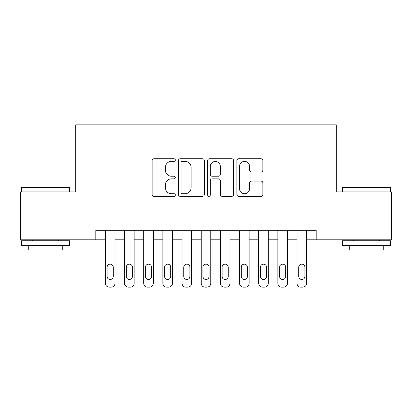 <?xml version="1.0" encoding="UTF-8"?>
<svg xmlns="http://www.w3.org/2000/svg" width="412" height="412" viewBox="0 0 412 412"><rect width="100%" height="100%" fill="white"/><g stroke="black" fill="none" stroke-linecap="round" stroke-linejoin="round"><path stroke-width="0.62" d="M175.342 160.052A1.318 1.318 0 0 0 174.024 158.733L154.037 158.733A1.88 1.88 0 0 0 152.157 160.613L152.157 194.474A1.88 1.88 0 0 0 154.037 196.354L174.024 196.354A1.318 1.318 0 0 0 175.342 195.036A1.318 1.318 0 0 0 174.024 193.717L171.438 193.717A6.02 6.02 0 0 1 165.418 187.702L165.418 184.88A6.02 6.02 0 0 1 171.438 178.859L174.024 178.859A1.318 1.318 0 0 0 175.342 177.541A1.318 1.318 0 0 0 174.024 176.228L171.438 176.228A6.02 6.02 0 0 1 165.418 170.208L165.418 167.385A6.02 6.02 0 0 1 171.438 161.365L174.024 161.365A1.318 1.318 0 0 0 175.342 160.052M260.971 171.995A1.88 1.88 0 0 0 262.851 170.115L262.851 160.613A1.88 1.88 0 0 0 260.971 158.733L238.775 158.733A1.88 1.88 0 0 0 236.895 160.613L236.895 194.474A1.88 1.88 0 0 0 238.775 196.354L260.971 196.354A1.88 1.88 0 0 0 262.851 194.474L262.851 183A1.88 1.88 0 0 0 260.971 181.115L251.475 181.115A1.88 1.88 0 0 0 249.59 183L249.59 188.686A5.032 5.032 0 0 1 244.558 193.717A5.032 5.032 0 0 1 239.527 188.686L239.527 166.397A5.032 5.032 0 0 1 244.558 161.365A5.032 5.032 0 0 1 249.59 166.397L249.59 170.115A1.88 1.88 0 0 0 251.475 171.995L260.971 171.995M95.816 239.82L20.6 239.82L20.6 191.915L75.695 191.915L75.695 124.846L336.305 124.846L336.305 191.915L391.4 191.915L391.4 239.82L316.184 239.82L316.184 230.241L95.816 230.241L95.816 239.82L105.395 239.82L105.395 283.322A3.832 3.832 0 0 0 109.226 287.154L111.142 287.154A3.832 3.832 0 0 0 114.979 283.322L114.979 239.82L124.558 239.82L124.558 283.322A3.832 3.832 0 0 0 128.389 287.154L130.305 287.154A3.832 3.832 0 0 0 134.142 283.322L134.142 239.82L143.721 239.82L143.721 283.322A3.832 3.832 0 0 0 147.553 287.154L149.468 287.154A3.832 3.832 0 0 0 153.3 283.322L153.3 239.82L162.884 239.82L162.884 283.322A3.832 3.832 0 0 0 166.716 287.154L168.632 287.154A3.832 3.832 0 0 0 172.463 283.322L172.463 239.82L182.047 239.82L182.047 283.322A3.832 3.832 0 0 0 185.879 287.154L187.795 287.154A3.832 3.832 0 0 0 191.626 283.322L191.626 239.82L201.21 239.82L201.21 283.322A3.832 3.832 0 0 0 205.042 287.154L206.958 287.154A3.832 3.832 0 0 0 210.79 283.322L210.79 239.82L220.374 239.82L220.374 283.322A3.832 3.832 0 0 0 224.205 287.154L226.121 287.154A3.832 3.832 0 0 0 229.953 283.322L229.953 239.82L239.537 239.82L239.537 283.322A3.832 3.832 0 0 0 243.368 287.154L245.284 287.154A3.832 3.832 0 0 0 249.116 283.322L249.116 239.82L258.7 239.82L258.7 283.322A3.832 3.832 0 0 0 262.532 287.154L264.447 287.154A3.832 3.832 0 0 0 268.279 283.322L268.279 239.82L277.858 239.82L277.858 283.322A3.832 3.832 0 0 0 281.695 287.154L283.611 287.154A3.832 3.832 0 0 0 287.442 283.322L287.442 239.82L297.021 239.82L297.021 283.322A3.832 3.832 0 0 0 300.858 287.154L302.774 287.154A3.832 3.832 0 0 0 306.605 283.322L306.605 239.82L316.184 239.82M204.352 160.613A1.88 1.88 0 0 0 202.472 158.733L180.276 158.733A1.88 1.88 0 0 0 178.396 160.613L178.396 194.474A1.88 1.88 0 0 0 180.276 196.354L202.472 196.354A1.88 1.88 0 0 0 204.352 194.474L204.352 160.613M209.528 158.733L231.724 158.733A1.88 1.88 0 0 1 233.604 160.613L233.604 194.474A1.88 1.88 0 0 1 231.724 196.354L222.222 196.354A1.88 1.88 0 0 1 220.343 194.474L220.343 180.739A1.88 1.88 0 0 0 218.463 178.859L212.159 178.859A1.88 1.88 0 0 0 210.28 180.739L210.28 195.036A1.318 1.318 0 0 1 208.961 196.354A1.318 1.318 0 0 1 207.648 195.036L207.648 160.613A1.88 1.88 0 0 1 209.528 158.733M182.346 161.365A1.318 1.318 0 0 0 181.033 162.683L181.033 192.404A1.318 1.318 0 0 0 182.346 193.717L185.076 193.717A6.02 6.02 0 0 0 191.096 187.702L191.096 167.385A6.02 6.02 0 0 0 185.076 161.365L182.346 161.365M220.343 166.494A5.032 5.032 0 0 0 215.311 161.463A5.032 5.032 0 0 0 210.28 166.494L210.28 174.348A1.88 1.88 0 0 0 212.159 176.228L218.463 176.228A1.88 1.88 0 0 0 220.343 174.348L220.343 166.494M114.979 230.241L114.979 283.322M105.395 230.241L105.395 283.322M113.254 276.421A3.064 3.064 0 0 1 110.184 279.491A3.064 3.064 0 0 1 107.12 276.421L107.12 267.223A3.064 3.064 0 0 1 110.184 264.159A3.064 3.064 0 0 1 113.254 267.223L113.254 276.421M109.226 287.154L111.142 287.154M22.135 187.125L68.892 187.125L69.463 187.702L21.558 187.702L22.135 187.125M45.511 245.573L21.558 245.573L21.558 240.778L69.463 240.778L69.463 245.573L45.511 245.573M62.758 245.573L62.758 249.981L28.263 249.981L28.263 245.573M343.108 187.125L389.865 187.125L390.442 187.702L342.537 187.702L343.108 187.125M366.489 245.573L342.537 245.573L342.537 240.778L390.442 240.778L390.442 245.573L366.489 245.573M383.737 245.573L383.737 249.981L349.242 249.981L349.242 245.573M134.142 230.241L134.142 283.322M124.558 230.241L124.558 283.322M132.417 276.421A3.064 3.064 0 0 1 129.347 279.491A3.064 3.064 0 0 1 126.283 276.421L126.283 267.223A3.064 3.064 0 0 1 129.347 264.159A3.064 3.064 0 0 1 132.417 267.223L132.417 276.421M128.389 287.154L130.305 287.154M153.3 230.241L153.3 283.322M143.721 230.241L143.721 283.322M151.58 276.421A3.064 3.064 0 0 1 148.511 279.491A3.064 3.064 0 0 1 145.446 276.421L145.446 267.223A3.064 3.064 0 0 1 148.511 264.159A3.064 3.064 0 0 1 151.58 267.223L151.58 276.421M147.553 287.154L149.468 287.154M172.463 230.241L172.463 283.322M162.884 230.241L162.884 283.322M170.738 276.421A3.064 3.064 0 0 1 167.674 279.491A3.064 3.064 0 0 1 164.609 276.421L164.609 267.223A3.064 3.064 0 0 1 167.674 264.159A3.064 3.064 0 0 1 170.738 267.223L170.738 276.421M166.716 287.154L168.632 287.154M191.626 230.241L191.626 283.322M182.047 230.241L182.047 283.322M189.901 276.421A3.064 3.064 0 0 1 186.837 279.491A3.064 3.064 0 0 1 183.773 276.421L183.773 267.223A3.064 3.064 0 0 1 186.837 264.159A3.064 3.064 0 0 1 189.901 267.223L189.901 276.421M185.879 287.154L187.795 287.154M210.79 230.241L210.79 283.322M201.21 230.241L201.21 283.322M209.064 276.421A3.064 3.064 0 0 1 206 279.491A3.064 3.064 0 0 1 202.936 276.421L202.936 267.223A3.064 3.064 0 0 1 206 264.159A3.064 3.064 0 0 1 209.064 267.223L209.064 276.421M205.042 287.154L206.958 287.154M229.953 230.241L229.953 283.322M220.374 230.241L220.374 283.322M228.227 276.421A3.064 3.064 0 0 1 225.163 279.491A3.064 3.064 0 0 1 222.099 276.421L222.099 267.223A3.064 3.064 0 0 1 225.163 264.159A3.064 3.064 0 0 1 228.227 267.223L228.227 276.421M224.205 287.154L226.121 287.154M249.116 230.241L249.116 283.322M239.537 230.241L239.537 283.322M247.391 276.421A3.064 3.064 0 0 1 244.326 279.491A3.064 3.064 0 0 1 241.262 276.421L241.262 267.223A3.064 3.064 0 0 1 244.326 264.159A3.064 3.064 0 0 1 247.391 267.223L247.391 276.421M243.368 287.154L245.284 287.154M268.279 230.241L268.279 283.322M258.7 230.241L258.7 283.322M266.554 276.421A3.064 3.064 0 0 1 263.489 279.491A3.064 3.064 0 0 1 260.42 276.421L260.42 267.223A3.064 3.064 0 0 1 263.489 264.159A3.064 3.064 0 0 1 266.554 267.223L266.554 276.421M262.532 287.154L264.447 287.154M287.442 230.241L287.442 283.322M277.858 230.241L277.858 283.322M285.717 276.421A3.064 3.064 0 0 1 282.653 279.491A3.064 3.064 0 0 1 279.583 276.421L279.583 267.223A3.064 3.064 0 0 1 282.653 264.159A3.064 3.064 0 0 1 285.717 267.223L285.717 276.421M281.695 287.154L283.611 287.154M306.605 230.241L306.605 283.322M297.021 230.241L297.021 283.322M304.88 276.421A3.064 3.064 0 0 1 301.816 279.491A3.064 3.064 0 0 1 298.746 276.421L298.746 267.223A3.064 3.064 0 0 1 301.816 264.159A3.064 3.064 0 0 1 304.88 267.223L304.88 276.421M300.858 287.154L302.774 287.154M21.558 191.915L21.558 187.702M32.481 240.778L32.481 239.82M58.54 240.778L58.54 239.82M69.463 191.915L69.463 187.702M342.537 191.915L342.537 187.702M353.46 240.778L353.46 239.82M379.519 240.778L379.519 239.82M390.442 191.915L390.442 187.702"/></g></svg>
